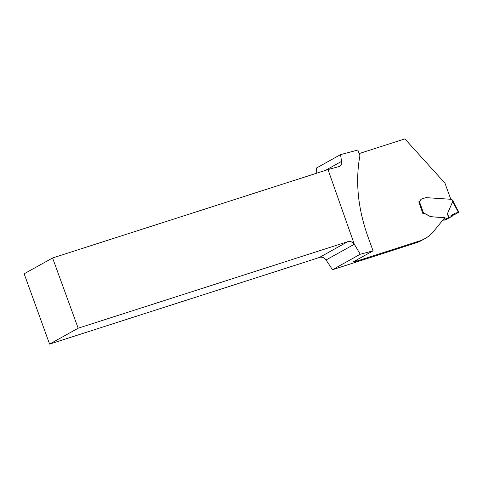 <?xml version="1.0" encoding="UTF-8"?>
<svg xmlns="http://www.w3.org/2000/svg" width="483" height="483" viewBox="0 0 483 483"><rect width="100%" height="100%" fill="white"/><g stroke="black" fill="none" stroke-linecap="round" stroke-linejoin="round"><path stroke-width="0.72" d="M316.818 173.168L316.274 168.132L340.533 154.632L341.578 161.376C341.861 163.737 341.252 165.397 339.748 166.357L328.011 169.569L52.587 257.97L78.161 328.211L347.766 241.681C350.356 241.041 352.536 241.898 354.299 244.259L328.011 169.569M418.791 201.864L422.963 213.818L423.283 213.715A3.013 2.711 60.9 0 1 425.42 213.951L430.456 216.644A3.767 3.393 60.9 0 0 431.253 216.795L443.792 217.628A1.503 1.358 60.9 0 1 444.565 217.924L433.879 231.079A37.686 33.919 -119.1 0 1 424.919 238.614A37.686 33.919 -119.1 0 1 419.383 241.011L356.852 261.08A6.031 0.465 160.1 0 1 353.478 261.858A6.031 0.465 160.1 0 1 353.967 261.466L373.051 250.846L367.841 236.453C357.879 208.27 355.234 181.348 359.913 155.683L357.867 150.026L340.533 154.632M373.051 250.846L360.246 254.245L332.473 269.701L326.055 259.975A6.031 5.428 60.9 0 0 319.529 257.391L318.321 257.783A6.031 0.465 160.1 0 0 315.345 258.81L49.604 344.101L78.161 328.211M424.919 238.614L421.55 240.492A37.686 33.919 -119.1 0 1 416.014 242.889L332.473 269.701M52.587 257.97L24.15 273.795L49.604 344.101M354.582 244.688L360.246 254.245M450.796 199.28L444.97 183.184L404.881 138.899L359.153 153.576M419.63 201.556A1.884 1.697 60.9 0 0 420.343 200.584A2.826 2.542 60.9 0 1 421.484 199.074A2.826 2.542 60.9 0 1 421.496 199.074M458.838 212.17L453.543 202.28L452.656 201.61L458.325 212.194L458.796 212.254L455.179 213.214L452.444 216.07L446.147 219.566L444.257 220.145A0.755 0.676 -119.1 0 1 444.022 220.176L442.802 220.097M452.637 199.944L452.257 199.932A1.129 1.02 60.9 0 1 451.569 199.63L451.315 199.394A0.374 0.338 -119.1 0 0 451.092 199.298L426.411 197.662A3.767 3.393 -119.1 0 0 425.928 197.668L422.009 198.839A2.826 2.542 -119.1 0 0 420.445 200.523A1.884 1.697 60.9 0 1 419.407 201.646L423.724 213.571A3.013 2.711 -119.1 0 1 425.529 213.897L430.564 216.583A3.767 3.393 60.9 0 0 431.355 216.734L443.901 217.567A1.503 1.358 -119.1 0 1 444.674 217.863A0.755 0.676 60.9 0 0 445.066 218.008L447.608 218.177A0.755 0.676 60.9 0 0 447.844 218.147L448.459 217.954L447.481 213.613L452.656 201.61M423.724 213.571L423.102 213.776M419.407 201.646L418.658 201.924M453.428 214.687L455.058 214.331L458.796 212.254M452.444 216.07L449.027 217.742L447.481 213.613M449.027 217.742L448.459 217.954M455.167 213.22L450.029 217.404L446.147 219.566M325.276 170.451L341.578 161.376M419.383 241.011L416.014 242.889M354.299 244.259L326.055 259.975M356.484 260.065L356.852 261.08M319.529 257.391L347.766 241.681M452.891 201.695L452.257 199.932M444.257 220.145L447.844 218.147M444.022 220.176L447.608 218.177M444.028 218.582L445.066 218.008M446.038 219.608L449.915 217.453M453.603 202.395L452.698 199.896M451.019 215.527L455.185 213.208"/></g></svg>
